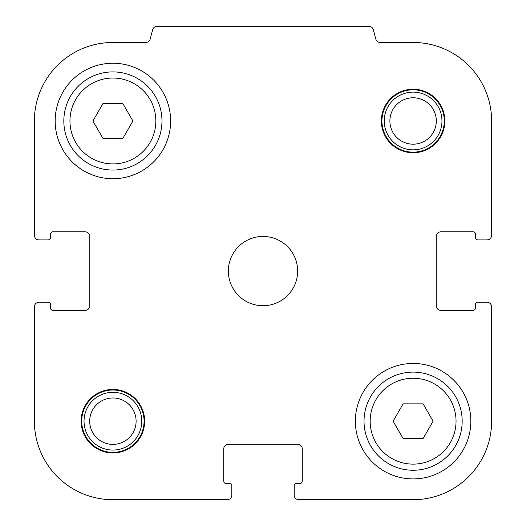 <?xml version="1.0" encoding="UTF-8"?>
<svg xmlns="http://www.w3.org/2000/svg" width="526" height="526" viewBox="0 0 526 526"><rect width="100%" height="100%" fill="white"/><g stroke="black" fill="none" stroke-linecap="round" stroke-linejoin="round"><path stroke-width="0.79" d="M297.637 444.279L228.363 444.279A4.616 4.616 0 0 0 223.741 448.895L223.741 481.224A2.308 2.308 0 0 0 226.048 483.532L229.514 483.532A2.308 2.308 0 0 1 231.828 485.846L231.828 495.084A4.616 4.616 0 0 1 227.206 499.7L112.899 499.7A78.512 78.512 0 0 1 34.381 421.188L34.381 306.875A4.616 4.616 0 0 1 39.003 302.259L48.241 302.259A2.308 2.308 0 0 1 50.549 304.567L50.549 308.032A2.308 2.308 0 0 0 52.856 310.34L85.186 310.34A4.616 4.616 0 0 0 89.808 305.724L89.808 236.444A4.616 4.616 0 0 0 85.186 231.828L52.856 231.828A2.308 2.308 0 0 0 50.549 234.136L50.549 237.601A2.308 2.308 0 0 1 48.241 239.909L39.003 239.909A4.616 4.616 0 0 1 34.381 235.286L34.381 120.98A78.512 78.512 0 0 1 112.899 42.468L145.722 42.468A4.616 4.616 0 0 0 150.186 39.042L152.685 29.726A4.616 4.616 0 0 1 157.142 26.3L368.857 26.3A4.616 4.616 0 0 1 373.315 29.726L375.814 39.042A4.616 4.616 0 0 0 380.278 42.468L413.101 42.468A78.512 78.512 0 0 1 491.619 120.98L491.619 235.286A4.616 4.616 0 0 1 486.997 239.909L477.759 239.909A2.308 2.308 0 0 1 475.451 237.601L475.451 234.136A2.308 2.308 0 0 0 473.144 231.828L440.814 231.828A4.616 4.616 0 0 0 436.192 236.444L436.192 305.724A4.616 4.616 0 0 0 440.814 310.34L473.144 310.34A2.308 2.308 0 0 0 475.451 308.032L475.451 304.567A2.308 2.308 0 0 1 477.759 302.259L486.997 302.259A4.616 4.616 0 0 1 491.619 306.875L491.619 421.188A78.512 78.512 0 0 1 413.101 499.7L298.794 499.7A4.616 4.616 0 0 1 294.172 495.084L294.172 485.846A2.308 2.308 0 0 1 296.486 483.532L299.951 483.532A2.308 2.308 0 0 0 302.259 481.224L302.259 448.895A4.616 4.616 0 0 0 297.637 444.279M55.164 120.98A57.728 57.728 0 0 1 141.764 70.984A57.728 57.728 0 0 1 141.764 170.976A57.728 57.728 0 0 1 55.164 120.98M355.372 421.188A57.728 57.728 0 0 1 441.971 371.185A57.728 57.728 0 0 1 441.971 471.184A57.728 57.728 0 0 1 355.372 421.188M81.142 421.188A31.751 31.751 0 0 1 128.771 393.685A31.751 31.751 0 0 1 128.771 448.685A31.751 31.751 0 0 1 81.142 421.188M381.35 120.98A31.751 31.751 0 0 1 428.979 93.483A31.751 31.751 0 0 1 428.979 148.477A31.751 31.751 0 0 1 381.35 120.98M228.363 271.081A34.637 34.637 0 0 1 280.319 241.086A34.637 34.637 0 0 1 280.319 301.082A34.637 34.637 0 0 1 228.363 271.081M384.236 120.98A28.864 28.864 0 0 0 427.533 145.978A28.864 28.864 0 0 0 427.533 95.982A28.864 28.864 0 0 0 384.236 120.98M389.897 120.98A23.203 23.203 0 0 0 424.706 141.073A23.203 23.203 0 0 0 424.706 100.887A23.203 23.203 0 0 0 389.897 120.98M84.028 421.188A28.864 28.864 0 0 0 127.331 446.186A28.864 28.864 0 0 0 127.331 396.183A28.864 28.864 0 0 0 84.028 421.188M89.696 421.188A23.203 23.203 0 0 0 124.498 441.281A23.203 23.203 0 0 0 124.498 401.088A23.203 23.203 0 0 0 89.696 421.188M122.9 103.661L132.894 120.98L122.9 138.299L102.899 138.299L92.898 120.98L102.899 103.661L122.9 103.661M63.824 120.98A49.069 49.069 0 0 1 137.431 78.479A49.069 49.069 0 0 1 137.431 163.481A49.069 49.069 0 0 1 63.824 120.98M423.101 403.863L433.102 421.188L423.101 438.506L403.1 438.506L393.106 421.188L403.1 403.863L423.101 403.863M364.031 421.188A49.069 49.069 0 0 1 437.639 378.687A49.069 49.069 0 0 1 437.639 463.682A49.069 49.069 0 0 1 364.031 421.188M381.929 120.98A31.172 31.172 0 0 0 428.69 147.977A31.172 31.172 0 0 0 428.69 93.983A31.172 31.172 0 0 0 381.929 120.98M81.721 421.188A31.172 31.172 0 0 0 128.482 448.185A31.172 31.172 0 0 0 128.482 394.184A31.172 31.172 0 0 0 81.721 421.188M69.958 120.98A42.935 42.935 0 0 1 134.367 83.792A42.935 42.935 0 0 1 134.367 158.168A42.935 42.935 0 0 1 69.958 120.98M370.166 421.188A42.935 42.935 0 0 1 434.575 384A42.935 42.935 0 0 1 434.575 458.37A42.935 42.935 0 0 1 370.166 421.188"/></g></svg>
